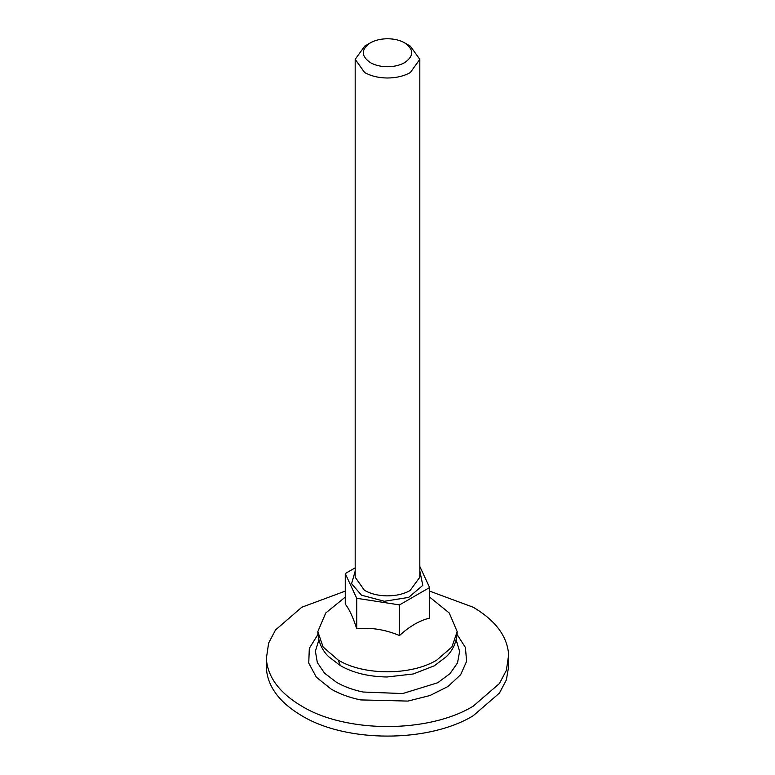 <?xml version="1.0" encoding="UTF-8"?>
<svg xmlns="http://www.w3.org/2000/svg" width="775" height="775" viewBox="0 0 775 775"><rect width="100%" height="100%" fill="white"/><g stroke="black" fill="none" stroke-linecap="round" stroke-linejoin="round"><path stroke-width="1.16" d="M429.602 591.102L473.196 607.232C495.574 620.494 507.392 636.382 508.652 654.885L506.366 670.365L499.468 683.492L473.196 706.19C428.585 733.315 346.415 733.315 301.804 706.19C279.426 692.928 267.608 677.04 266.348 658.547L268.634 643.056L275.532 629.939L301.804 607.232L345.253 591.131M508.7 656.716L508.7 666.277L506.366 679.927L499.468 693.053L473.196 715.751C428.585 742.876 346.415 742.876 301.804 715.751C279.426 702.489 267.608 686.611 266.348 668.108L266.3 656.716M404.637 62.639C414.034 56.042 414.034 49.445 404.637 42.848C399.929 40.203 394.281 38.837 387.713 38.75C380.98 38.779 375.197 40.145 370.363 42.848C360.966 49.445 360.966 56.042 370.363 62.639C375.071 65.284 380.719 66.65 387.287 66.737C394.02 66.708 399.803 65.342 404.637 62.639M404.637 42.848L410.353 46.151L419.817 59.346L410.353 72.53C403.911 76.144 396.199 77.965 387.219 78.004L386.812 77.994C378.21 77.82 370.818 75.998 364.647 72.53L355.183 59.346L364.647 46.151L370.363 42.848M355.183 59.346L355.183 577.22L364.366 590.24C370.586 593.824 378.064 595.694 386.812 595.868C395.831 595.898 403.581 594.125 410.062 590.569L419.817 577.23L419.817 59.346M419.817 570.904L422.792 585.348L408.657 597.399L384.361 601.274L361.47 595.171L351.588 583.711L355.183 571.088M429.602 597.041L449.248 612.996L457.192 631.644L451.883 647.038L436.78 660.097C411.128 675.684 363.872 675.684 338.22 660.097L323.117 647.038L317.808 631.644L325.752 612.996L345.253 597.118M345.253 573.568L345.253 604.19C349.07 608.666 352.887 616.842 356.723 628.699C371.012 627.304 385.282 629.581 399.522 635.519C409.549 626.326 419.575 620.513 429.602 618.101L429.602 587.537L399.522 604.907L356.723 598.29L345.253 573.568L355.183 567.842M419.817 566.457L429.602 587.537M356.723 598.29L356.723 628.699M399.522 604.907L399.522 635.519M456.126 639.956L459.614 651.358L457.531 662.867L450.043 673.611L437.72 682.746L402.69 693.557L363.058 692.027C352.954 689.915 344.1 686.669 336.476 682.291L324.541 673.184L317.333 662.557L315.396 651.194L318.874 639.956M457.066 634.473L465.387 647.454L466.627 661.288L460.66 674.696L448.047 686.476L429.922 695.543L407.941 701.084L360.559 699.912C349.428 697.577 339.663 693.993 331.274 689.178L316.336 677.205L308.76 663.109L309.302 648.355L317.934 634.473M338.22 660.097L340.351 665.618L328.6 656.648C321.828 650.022 318.225 641.69 317.808 631.644M457.192 631.644L456.998 635.132C455.797 643.725 452.261 650.903 446.39 656.658L434.32 665.803L413.249 673.969L386.996 676.992C368.503 676.653 352.954 672.855 340.351 665.618"/></g></svg>
